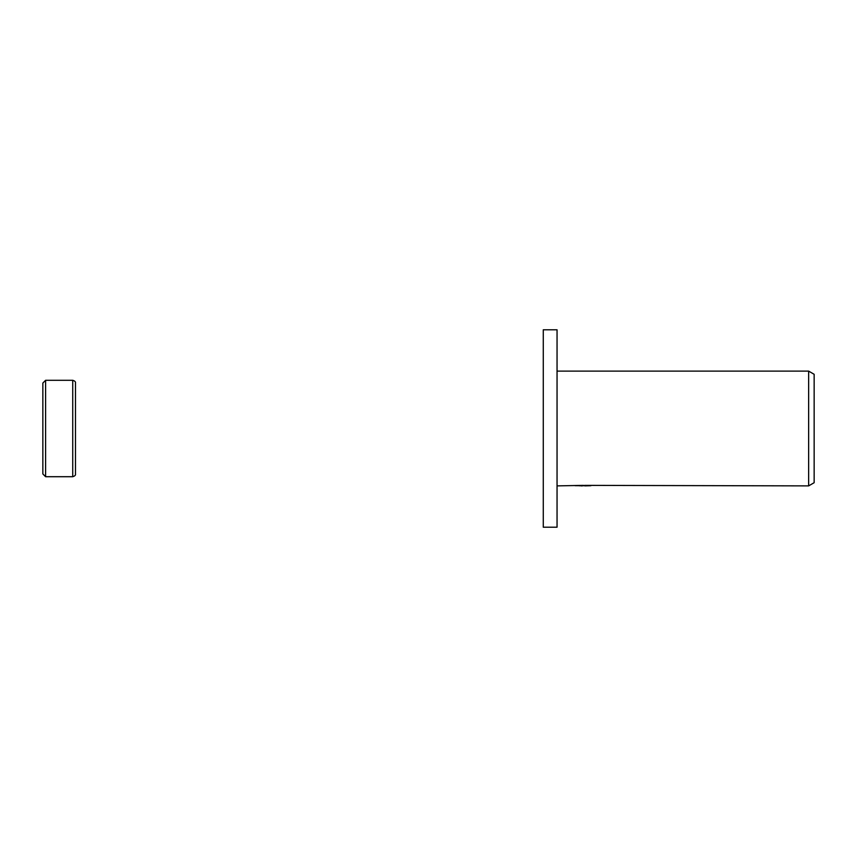 <?xml version="1.0" encoding="UTF-8"?>
<svg xmlns="http://www.w3.org/2000/svg" width="857" height="857" viewBox="0 0 857 857"><rect width="100%" height="100%" fill="white"/><g stroke="black" fill="none" stroke-linecap="round" stroke-linejoin="round"><path stroke-width="1.29" d="M42.85 473.953L42.85 428.5L42.85 473.953L45.603 476.706L45.603 380.294L72.738 380.294C74.87 380.958 75.78 381.868 75.491 383.047L75.491 473.953L75.491 383.047M72.738 380.294L72.738 476.706L45.603 476.706M42.85 428.5L42.85 383.047L42.85 428.5M557.05 527.205L543.274 527.205L543.274 329.795L557.05 329.795L557.05 527.205M584.935 485.705L579.3 485.78M582.299 485.887L581.078 485.887M808.644 485.887L808.644 371.113L814.15 374.295L814.15 482.705L808.644 485.887L584.935 485.373M557.05 371.113L808.644 371.113M583.338 485.373L557.05 485.887M583.338 485.673L575.079 485.673L587.956 485.373L590.912 485.705L584.935 485.876M72.738 476.706C74.87 476.042 75.78 475.132 75.491 473.953M45.603 380.294L42.85 383.047"/></g></svg>
